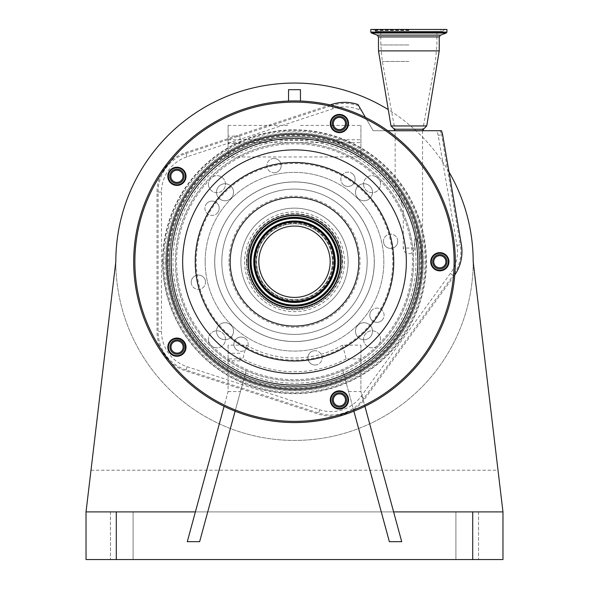 <?xml version="1.0" encoding="UTF-8"?>
<svg xmlns="http://www.w3.org/2000/svg" width="589" height="589" viewBox="0 0 589 589"><rect width="100%" height="100%" fill="white"/><g stroke="black" fill="none" stroke-linecap="round" stroke-linejoin="round"><path stroke-width="0.44" stroke-dasharray="2.94 2.21" d="M221.147 362.699A124.794 124.794 0 0 1 193.538 188.392A124.794 124.794 0 0 1 367.853 160.782A124.794 124.794 0 0 1 395.462 335.097A124.794 124.794 0 0 1 221.147 362.699A124.802 124.802 0 0 1 193.531 188.384A124.802 124.802 0 0 1 367.86 160.775A124.802 124.802 0 0 1 395.469 335.097A124.802 124.802 0 0 1 221.14 362.706M236.034 342.209A99.467 99.467 0 0 1 214.028 203.279A99.467 99.467 0 0 1 352.966 181.272A99.467 99.467 0 0 1 374.972 320.21A99.467 99.467 0 0 1 236.034 342.209M236.734 341.252A98.275 98.275 0 0 1 214.992 203.978A98.275 98.275 0 0 1 352.266 182.237A98.275 98.275 0 0 1 374.008 319.51A98.275 98.275 0 0 1 236.734 341.252M162.593 261.744A131.907 131.907 0 0 1 294.5 129.83A131.907 131.907 0 0 1 426.407 261.744A131.907 131.907 0 0 1 294.5 393.651A131.907 131.907 0 0 1 162.593 261.744M271.396 293.543A39.308 39.308 0 0 1 262.694 238.633A39.308 39.308 0 0 1 317.604 229.938A39.308 39.308 0 0 1 326.306 284.848A39.308 39.308 0 0 1 271.396 293.543A39.308 39.308 0 0 1 262.694 238.633A39.308 39.308 0 0 1 317.604 229.938A39.308 39.308 0 0 1 326.306 284.848A39.308 39.308 0 0 1 271.396 293.543A39.308 39.308 0 0 1 262.694 238.633A39.308 39.308 0 0 1 317.604 229.938A39.308 39.308 0 0 1 326.306 284.848A39.308 39.308 0 0 1 271.396 293.543M315.468 232.876A35.679 35.679 0 0 1 323.361 282.713A35.679 35.679 0 0 1 273.532 290.605A35.679 35.679 0 0 1 265.639 240.768A35.679 35.679 0 0 1 315.468 232.876M169.418 261.744A125.082 125.082 0 0 0 294.5 386.818A125.082 125.082 0 0 0 419.037 250.104A125.082 125.082 0 0 1 294.5 386.818A125.082 125.082 0 0 1 169.418 261.744A125.082 125.082 0 0 1 294.5 136.663A125.082 125.082 0 0 1 419.582 261.744A125.082 125.082 0 0 1 294.5 386.818A125.082 125.082 0 0 1 258.166 142.052A125.082 125.082 0 0 1 398.473 192.213L395.16 187.493C396.817 189.4 406.189 203.529 409.944 213.593C414.546 224.667 417.513 236.145 418.831 248.043L419.478 256.694L418.794 248.043L417.027 240.098C415.819 235.585 413.75 239.37 414.442 242.329L414.442 248.043A5.588 5.588 0 0 1 408.862 253.631A5.588 5.588 0 0 1 403.274 248.043L403.274 207.586L398.473 192.213M419.478 256.694A13.702 13.702 0 0 0 422.556 248.043L422.556 130.942L395.16 130.942L422.556 130.942M395.16 187.493L395.16 130.942M408.862 130.942L395.204 130.942L408.862 130.942M370.798 29.45L446.918 29.45M267.406 299.035A46.104 46.104 0 0 1 257.202 234.643A46.104 46.104 0 0 1 321.594 224.446A46.104 46.104 0 0 1 331.798 288.838A46.104 46.104 0 0 1 267.406 299.035M316.801 231.043A37.939 37.939 0 0 1 325.194 284.045A37.939 37.939 0 0 1 272.199 292.438A37.939 37.939 0 0 1 263.806 239.443A37.939 37.939 0 0 1 316.801 231.043A37.939 37.939 0 0 1 325.194 284.045A37.939 37.939 0 0 1 272.199 292.438A37.939 37.939 0 0 1 263.806 239.443A37.939 37.939 0 0 1 316.801 231.043M321.808 224.159A46.457 46.457 0 0 1 332.086 289.052A46.457 46.457 0 0 1 267.192 299.33A46.457 46.457 0 0 1 256.914 234.437A46.457 46.457 0 0 1 321.808 224.159A46.457 46.457 0 0 1 332.086 289.052A46.457 46.457 0 0 1 267.192 299.33A46.457 46.457 0 0 1 256.914 234.437A46.457 46.457 0 0 1 321.808 224.159M378.484 50.89L439.232 50.89M390.993 125.943L426.731 125.943M394.291 129.241L423.425 129.241M408.862 130.706L394.564 130.706L408.862 130.706M199.973 391.847A160.819 160.819 0 0 1 164.397 167.217A160.819 160.819 0 0 1 389.027 131.634A160.819 160.819 0 0 1 424.603 356.264A160.819 160.819 0 0 1 199.973 391.847A160.819 160.819 0 0 1 164.397 167.217A160.819 160.819 0 0 1 389.027 131.634A160.819 160.819 0 0 1 424.603 356.264A160.819 160.819 0 0 1 199.973 391.847M330.208 104.938L185.594 152.558A41.598 41.598 0 0 0 157.013 192.073L157.013 331.408A41.598 41.598 0 0 0 185.756 370.974L318.274 414.03A41.598 41.598 0 0 0 364.782 398.915L453.405 276.911A159.626 159.626 0 0 0 385.655 130.706L373.124 130.706L365.452 117.425M344.41 116.637A8.511 8.511 0 0 1 346.295 128.527A8.511 8.511 0 0 1 334.405 130.405A8.511 8.511 0 0 1 332.527 118.522A8.511 8.511 0 0 1 344.41 116.637M444.835 254.853A8.511 8.511 0 0 1 446.712 266.743A8.511 8.511 0 0 1 434.829 268.628A8.511 8.511 0 0 1 432.944 256.738A8.511 8.511 0 0 1 444.835 254.853M344.41 393.077A8.511 8.511 0 0 1 346.295 404.96A8.511 8.511 0 0 1 334.405 406.844A8.511 8.511 0 0 1 332.527 394.954A8.511 8.511 0 0 1 344.41 393.077M181.927 340.28A8.511 8.511 0 0 1 183.812 352.163A8.511 8.511 0 0 1 171.922 354.048A8.511 8.511 0 0 1 170.037 342.165A8.511 8.511 0 0 1 181.927 340.28M181.927 169.433A8.511 8.511 0 0 1 183.812 181.316A8.511 8.511 0 0 1 171.922 183.201A8.511 8.511 0 0 1 170.037 171.318A8.511 8.511 0 0 1 181.927 169.433M344.764 116.158A9.107 9.107 0 0 1 346.774 128.873A9.107 9.107 0 0 1 334.059 130.891A9.107 9.107 0 0 1 332.041 118.168A9.107 9.107 0 0 1 344.764 116.158M445.181 254.374A9.107 9.107 0 0 1 447.198 267.097A9.107 9.107 0 0 1 434.476 269.107A9.107 9.107 0 0 1 432.466 256.392A9.107 9.107 0 0 1 445.181 254.374M344.764 392.591A9.107 9.107 0 0 1 346.774 405.313A9.107 9.107 0 0 1 334.059 407.323A9.107 9.107 0 0 1 332.041 394.608A9.107 9.107 0 0 1 344.764 392.591M182.273 339.801A9.107 9.107 0 0 1 184.291 352.517A9.107 9.107 0 0 1 171.576 354.534A9.107 9.107 0 0 1 169.558 341.811A9.107 9.107 0 0 1 182.273 339.801M182.273 168.955A9.107 9.107 0 0 1 184.291 181.67A9.107 9.107 0 0 1 171.576 183.687A9.107 9.107 0 0 1 169.558 170.965A9.107 9.107 0 0 1 182.273 168.955M169.779 176.317A7.149 7.149 0 0 0 176.928 183.466A7.149 7.149 0 0 0 184.07 176.317A7.149 7.149 0 0 0 176.928 169.168A7.149 7.149 0 0 0 169.779 176.317M170.847 176.317A6.074 6.074 0 0 0 176.928 182.391A6.074 6.074 0 0 0 183.002 176.317A6.074 6.074 0 0 0 176.928 170.243A6.074 6.074 0 0 0 170.847 176.317M169.941 347.046A7.149 7.149 0 0 0 177.09 354.188A7.149 7.149 0 0 0 184.239 347.046A7.149 7.149 0 0 0 177.09 339.897A7.149 7.149 0 0 0 169.941 347.046M171.016 347.046A6.074 6.074 0 0 0 177.09 353.12A6.074 6.074 0 0 0 183.164 347.046A6.074 6.074 0 0 0 177.09 340.965A6.074 6.074 0 0 0 171.016 347.046M332.262 399.96A7.149 7.149 0 0 0 339.411 407.109A7.149 7.149 0 0 0 346.56 399.96A7.149 7.149 0 0 0 339.411 392.811A7.149 7.149 0 0 0 332.262 399.96M333.337 399.96A6.074 6.074 0 0 0 339.411 406.035A6.074 6.074 0 0 0 345.485 399.96A6.074 6.074 0 0 0 339.411 393.886A6.074 6.074 0 0 0 333.337 399.96M432.687 261.744A7.149 7.149 0 0 0 439.828 268.886A7.149 7.149 0 0 0 446.977 261.744A7.149 7.149 0 0 0 439.828 254.595A7.149 7.149 0 0 0 432.687 261.744M433.754 261.744A6.074 6.074 0 0 0 439.828 267.818A6.074 6.074 0 0 0 445.902 261.744A6.074 6.074 0 0 0 439.828 255.663A6.074 6.074 0 0 0 433.754 261.744M332.262 123.521A7.149 7.149 0 0 0 339.411 130.67A7.149 7.149 0 0 0 346.56 123.521A7.149 7.149 0 0 0 339.411 116.379A7.149 7.149 0 0 0 332.262 123.521M333.337 123.521A6.074 6.074 0 0 0 339.411 129.602A6.074 6.074 0 0 0 345.485 123.521A6.074 6.074 0 0 0 339.411 117.447A6.074 6.074 0 0 0 333.337 123.521M350.882 411.078A159.626 159.626 0 0 0 453.405 276.911L454.023 276.064A41.598 41.598 0 0 0 454.767 274.997M358.002 104.525L361.58 110.717A272.589 272.589 0 0 1 358.892 109.62A37.129 37.129 0 0 0 333.131 108.685L186.993 156.807A37.129 37.129 0 0 0 161.482 192.073L161.482 331.408A37.129 37.129 0 0 0 187.133 366.726L319.65 409.782A37.129 37.129 0 0 0 361.167 396.287L450.408 273.436A37.129 37.129 0 0 0 456.968 245.37L438.201 135.33A8.504 8.504 0 0 0 435.786 130.706L441.5 130.706M387.731 130.706L385.655 130.706A159.626 159.626 0 0 0 366.535 119.295M361.58 110.717L373.124 130.706L435.786 130.706M409.848 237.168A117.933 117.933 0 0 1 319.069 377.085A117.933 117.933 0 0 1 179.152 286.313A117.933 117.933 0 0 1 269.931 146.396A117.933 117.933 0 0 1 409.848 237.168A117.933 117.933 0 0 0 269.931 146.396A117.933 117.933 0 0 0 179.152 286.313A117.933 117.933 0 0 0 319.069 377.085A117.933 117.933 0 0 0 409.848 237.168M360.91 358.87L346.163 358.87L342.614 345.125L360.91 345.125L360.91 360.637A119.125 119.125 0 0 0 294.5 142.619A119.125 119.125 0 0 0 175.375 261.744A119.125 119.125 0 0 0 294.5 380.862A119.125 119.125 0 0 0 351.184 156.968A119.125 119.125 0 0 0 175.375 261.744A119.125 119.125 0 0 0 246.136 370.606L199.634 541.681M372.506 331.232A8.511 8.511 0 0 0 363.995 322.72A8.511 8.511 0 0 0 355.484 331.232A8.511 8.511 0 0 0 363.995 339.743A8.511 8.511 0 0 0 372.506 331.232A8.511 8.511 0 0 0 363.995 322.72A8.511 8.511 0 0 0 355.484 331.232A8.511 8.511 0 0 0 363.995 339.743A8.511 8.511 0 0 0 372.506 331.232M374.309 261.744A79.809 79.809 0 0 0 294.5 181.927A79.809 79.809 0 0 0 214.691 261.744A79.809 79.809 0 0 0 294.5 341.554A79.809 79.809 0 0 0 374.309 261.744A79.809 79.809 0 0 0 294.5 181.927A79.809 79.809 0 0 0 214.691 261.744A79.809 79.809 0 0 0 294.5 341.554A79.809 79.809 0 0 0 374.309 261.744M233.516 331.232A8.511 8.511 0 0 0 225.005 322.72A8.511 8.511 0 0 0 216.494 331.232A8.511 8.511 0 0 0 225.005 339.743A8.511 8.511 0 0 0 233.516 331.232A8.511 8.511 0 0 0 225.005 322.72A8.511 8.511 0 0 0 216.494 331.232A8.511 8.511 0 0 0 225.005 339.743A8.511 8.511 0 0 0 233.516 331.232M346.163 358.87A110.018 110.018 0 0 1 242.837 358.87L228.09 358.87L228.09 391.589L195.386 511.9L86.031 511.9L502.969 511.9L502.969 559.55L86.031 559.55L86.031 511.9L116.291 511.9L116.291 559.55M228.09 156.968L228.09 125.42L228.09 156.968L360.91 156.968L360.91 125.42L360.91 156.968M372.506 192.25A8.511 8.511 0 0 0 363.995 183.739A8.511 8.511 0 0 0 355.484 192.25A8.511 8.511 0 0 0 363.995 200.761A8.511 8.511 0 0 0 372.506 192.25A8.511 8.511 0 0 0 363.995 183.739A8.511 8.511 0 0 0 355.484 192.25A8.511 8.511 0 0 0 363.995 200.761A8.511 8.511 0 0 0 372.506 192.25M233.516 192.25A8.511 8.511 0 0 0 225.005 183.739A8.511 8.511 0 0 0 216.494 192.25A8.511 8.511 0 0 0 225.005 200.761A8.511 8.511 0 0 0 233.516 192.25A8.511 8.511 0 0 0 225.005 183.739A8.511 8.511 0 0 0 216.494 192.25A8.511 8.511 0 0 0 225.005 200.761A8.511 8.511 0 0 0 233.516 192.25M389.366 541.681L342.864 370.606A119.125 119.125 0 0 1 246.136 370.606L235.107 411.188M353.893 411.188L342.864 370.606A119.125 119.125 0 0 0 360.91 360.637L360.91 391.589L393.614 511.9L502.969 511.9L116.291 511.9M348.57 391.589L360.91 391.589L364.915 406.322M228.09 142.619L360.91 142.619M300.456 89.683L300.456 101.036M300.456 125.42L360.91 125.42M342.614 345.125A96.272 96.272 0 0 1 246.386 345.125L228.09 345.125L228.09 391.589L224.085 406.322M360.91 345.125L360.91 391.589M448.973 171.929A178.688 178.688 0 0 0 388.276 109.642M363.546 339.301A8.511 8.511 0 0 0 372.057 347.812A8.511 8.511 0 0 0 380.568 339.301A8.511 8.511 0 0 0 372.057 330.79A8.511 8.511 0 0 0 363.546 339.301A8.511 8.511 0 0 1 372.057 330.79A8.511 8.511 0 0 1 380.568 339.301A8.511 8.511 0 0 1 372.057 347.812A8.511 8.511 0 0 1 363.546 339.301M205.156 261.744A89.344 89.344 0 0 0 294.5 351.081A89.344 89.344 0 0 0 383.844 261.744A89.344 89.344 0 0 0 294.5 172.4A89.344 89.344 0 0 0 205.156 261.744A89.344 89.344 0 0 1 294.5 172.4A89.344 89.344 0 0 1 383.844 261.744A89.344 89.344 0 0 1 294.5 351.081A89.344 89.344 0 0 1 205.156 261.744M208.432 339.301A8.511 8.511 0 0 0 216.943 347.812A8.511 8.511 0 0 0 225.454 339.301A8.511 8.511 0 0 0 216.943 330.79A8.511 8.511 0 0 0 208.432 339.301A8.511 8.511 0 0 1 216.943 330.79A8.511 8.511 0 0 1 225.454 339.301A8.511 8.511 0 0 1 216.943 347.812A8.511 8.511 0 0 1 208.432 339.301M363.546 184.18A8.511 8.511 0 0 0 372.057 192.691A8.511 8.511 0 0 0 380.568 184.18A8.511 8.511 0 0 0 372.057 175.677A8.511 8.511 0 0 0 363.546 184.18A8.511 8.511 0 0 1 372.057 175.677A8.511 8.511 0 0 1 380.568 184.18A8.511 8.511 0 0 1 372.057 192.691A8.511 8.511 0 0 1 363.546 184.18M208.432 184.18A8.511 8.511 0 0 0 216.943 192.691A8.511 8.511 0 0 0 225.454 184.18A8.511 8.511 0 0 0 216.943 175.677A8.511 8.511 0 0 0 208.432 184.18A8.511 8.511 0 0 1 216.943 175.677A8.511 8.511 0 0 1 225.454 184.18A8.511 8.511 0 0 1 216.943 192.691A8.511 8.511 0 0 1 208.432 184.18M288.544 89.683L288.544 101.036M228.09 139.77L360.91 139.77M228.09 125.42L288.544 125.42M91 470.206L497.999 470.206L473.188 261.744A178.688 178.688 0 0 0 294.5 83.056A178.688 178.688 0 0 0 115.812 261.744L86.031 511.9M133.085 511.9L110.452 511.9L133.085 511.9L110.452 511.9L133.085 511.9L133.085 559.55L110.452 559.55L133.085 559.55L110.452 559.55L133.085 559.55L133.085 511.9M228.09 139.895L228.09 136.111L228.09 139.895M240.003 139.895L240.003 136.111L240.003 139.895M455.915 511.9L478.548 511.9L455.915 511.9L478.548 511.9L455.915 511.9L455.915 559.55L478.548 559.55L455.915 559.55L478.548 559.55L455.915 559.55L455.915 511.9M187.287 541.681L195.386 511.9M393.614 511.9L401.713 541.681M110.452 511.9L110.452 559.55L110.452 511.9M478.548 511.9L478.548 559.55L478.548 511.9M473.188 261.744A178.688 178.688 0 0 1 294.5 440.425A178.688 178.688 0 0 1 115.812 261.744A178.688 178.688 0 0 0 294.5 440.425A178.688 178.688 0 0 0 473.188 261.744M497.999 470.206L502.969 511.9M165.848 261.744A128.652 128.652 0 0 1 294.5 133.085A128.652 128.652 0 0 1 423.152 261.744A128.652 128.652 0 0 1 294.5 390.397A128.652 128.652 0 0 1 165.848 261.744A128.652 128.652 0 0 1 294.5 133.085A128.652 128.652 0 0 1 423.152 261.744A128.652 128.652 0 0 1 294.5 390.397A128.652 128.652 0 0 1 165.848 261.744M228.09 391.589L240.43 391.589M228.09 357.052L228.09 360.836L228.09 357.052M228.09 358.87L228.09 345.125M240.003 357.052L240.003 360.836L240.003 357.052M246.386 345.125L242.837 358.87M372.506 245.127A79.751 79.751 0 0 0 277.883 183.739A79.751 79.751 0 0 0 216.494 278.354A79.751 79.751 0 0 0 311.117 339.743A79.751 79.751 0 0 0 372.506 245.127A79.751 79.751 0 0 0 277.883 183.739A79.751 79.751 0 0 0 216.494 278.354A79.751 79.751 0 0 0 311.117 339.743A79.751 79.751 0 0 0 372.506 245.127M365.57 246.6A72.668 72.668 0 0 0 279.363 190.667A72.668 72.668 0 0 0 223.43 276.882A72.668 72.668 0 0 0 309.637 332.814A72.668 72.668 0 0 0 365.57 246.6A72.668 72.668 0 0 0 279.363 190.667A72.668 72.668 0 0 0 223.43 276.882A72.668 72.668 0 0 0 309.637 332.814A72.668 72.668 0 0 0 365.57 246.6M348.106 261.744A53.606 53.606 0 0 1 294.5 315.343A53.606 53.606 0 0 1 240.894 261.744A53.606 53.606 0 0 1 294.5 208.138A53.606 53.606 0 0 1 348.106 261.744A53.606 53.606 0 0 1 294.5 315.343A53.606 53.606 0 0 1 240.894 261.744A53.606 53.606 0 0 1 294.5 208.138A53.606 53.606 0 0 1 348.106 261.744A53.606 53.606 0 0 0 294.5 208.138A53.606 53.606 0 0 0 240.894 261.744M342.15 261.744A47.65 47.65 0 0 1 294.5 309.387A47.65 47.65 0 0 1 246.85 261.744A47.65 47.65 0 0 1 294.5 214.094A47.65 47.65 0 0 1 342.15 261.744A47.65 47.65 0 0 1 294.5 309.387A47.65 47.65 0 0 1 246.85 261.744A47.65 47.65 0 0 1 294.5 214.094A47.65 47.65 0 0 1 342.15 261.744A47.65 47.65 0 0 0 294.5 214.094A47.65 47.65 0 0 0 246.85 261.744M248.043 261.744A46.457 46.457 0 0 1 294.5 215.279A46.457 46.457 0 0 1 340.957 261.744A46.457 46.457 0 0 1 294.5 308.202A46.457 46.457 0 0 1 248.043 261.744M205.37 280.725A7.149 7.149 0 0 1 199.87 289.206A7.149 7.149 0 0 1 191.388 283.707A7.149 7.149 0 0 0 199.87 289.206A7.149 7.149 0 0 0 205.37 280.725A7.149 7.149 0 0 0 196.888 275.225A7.149 7.149 0 0 0 191.388 283.707A7.149 7.149 0 0 1 196.888 275.225A7.149 7.149 0 0 1 205.37 280.725M244.899 338.189A7.149 7.149 0 0 1 247.005 348.077A7.149 7.149 0 0 1 237.117 350.183A7.149 7.149 0 0 0 247.005 348.077A7.149 7.149 0 0 0 244.899 338.189A7.149 7.149 0 0 0 235.011 340.295A7.149 7.149 0 0 0 237.117 350.183A7.149 7.149 0 0 1 235.011 340.295A7.149 7.149 0 0 1 244.899 338.189M313.488 350.867A7.149 7.149 0 0 1 321.962 356.374A7.149 7.149 0 0 1 316.462 364.849A7.149 7.149 0 0 0 321.962 356.374A7.149 7.149 0 0 0 313.488 350.867A7.149 7.149 0 0 0 307.981 359.349A7.149 7.149 0 0 0 316.462 364.849A7.149 7.149 0 0 1 307.981 359.349A7.149 7.149 0 0 1 313.488 350.867M370.952 311.338A7.149 7.149 0 0 1 380.833 309.232A7.149 7.149 0 0 1 382.938 319.12A7.149 7.149 0 0 0 380.833 309.232A7.149 7.149 0 0 0 370.952 311.338A7.149 7.149 0 0 0 373.058 321.226A7.149 7.149 0 0 0 382.938 319.12A7.149 7.149 0 0 1 373.058 321.226A7.149 7.149 0 0 1 370.952 311.338M383.63 242.756A7.149 7.149 0 0 1 389.13 234.275A7.149 7.149 0 0 1 397.612 239.775A7.149 7.149 0 0 0 389.13 234.275A7.149 7.149 0 0 0 383.63 242.756A7.149 7.149 0 0 0 392.112 248.256A7.149 7.149 0 0 0 397.612 239.775A7.149 7.149 0 0 1 392.112 248.256A7.149 7.149 0 0 1 383.63 242.756M344.101 185.292A7.149 7.149 0 0 1 341.995 175.404A7.149 7.149 0 0 1 351.883 173.299A7.149 7.149 0 0 0 341.995 175.404A7.149 7.149 0 0 0 344.101 185.292A7.149 7.149 0 0 0 353.989 183.186A7.149 7.149 0 0 0 351.883 173.299A7.149 7.149 0 0 1 353.989 183.186A7.149 7.149 0 0 1 344.101 185.292M275.512 172.614A7.149 7.149 0 0 1 267.038 167.107A7.149 7.149 0 0 1 272.538 158.632A7.149 7.149 0 0 0 267.038 167.107A7.149 7.149 0 0 0 275.512 172.614A7.149 7.149 0 0 0 281.019 164.132A7.149 7.149 0 0 0 272.538 158.632A7.149 7.149 0 0 1 281.019 164.132A7.149 7.149 0 0 1 275.512 172.614M218.048 212.143A7.149 7.149 0 0 1 208.167 214.249A7.149 7.149 0 0 1 206.062 204.361A7.149 7.149 0 0 0 208.167 214.249A7.149 7.149 0 0 0 218.048 212.143A7.149 7.149 0 0 0 215.942 202.255A7.149 7.149 0 0 0 206.062 204.361A7.149 7.149 0 0 1 215.942 202.255A7.149 7.149 0 0 1 218.048 212.143M369.605 158.367A127.776 127.776 0 0 1 397.869 336.842A127.776 127.776 0 0 1 219.395 365.114A127.776 127.776 0 0 1 191.131 186.639A127.776 127.776 0 0 1 369.605 158.367M221.022 362.876A125.008 125.008 0 0 1 193.369 188.266A125.008 125.008 0 0 1 367.978 160.613A125.008 125.008 0 0 1 395.631 335.215A125.008 125.008 0 0 1 221.022 362.876C190.645 339.897 173.6 309.453 169.882 271.551C168.425 252.298 171.222 233.693 178.276 215.721C185.432 197.794 196.13 182.318 210.369 169.286C252.283 129.713 321.977 125.877 367.978 160.606C415.223 193.626 433.114 261.089 408.427 313.186C390.986 349.616 362.736 372.984 323.685 383.292C286.482 391.471 252.261 384.661 221.022 362.876M221.111 362.758A124.861 124.861 0 0 1 193.487 188.347A124.861 124.861 0 0 1 367.889 160.723A124.861 124.861 0 0 1 395.514 335.134A124.861 124.861 0 0 1 221.111 362.758M323.832 221.368A49.903 49.903 0 0 1 334.876 291.076A49.903 49.903 0 0 1 265.168 302.113A49.903 49.903 0 0 1 254.124 232.405A49.903 49.903 0 0 1 323.832 221.368M162.939 261.744A131.561 131.561 0 0 1 294.5 130.176A131.561 131.561 0 0 1 426.061 261.744A131.561 131.561 0 0 1 294.5 393.305A131.561 131.561 0 0 1 162.939 261.744M425.052 261.744A130.552 130.552 0 0 1 294.5 392.289A130.552 130.552 0 0 1 163.948 261.744A130.552 130.552 0 0 1 294.5 131.192A130.552 130.552 0 0 1 425.052 261.744M423.322 261.744A128.822 128.822 0 0 1 294.5 390.566A128.822 128.822 0 0 1 165.678 261.744A128.822 128.822 0 0 1 294.5 132.923A128.822 128.822 0 0 1 423.322 261.744M317.103 230.63A38.454 38.454 0 0 1 325.607 284.34A38.454 38.454 0 0 1 271.897 292.851A38.454 38.454 0 0 1 263.393 239.141A38.454 38.454 0 0 1 317.103 230.63M167.953 261.744A126.547 126.547 0 0 1 294.5 135.198A126.547 126.547 0 0 1 421.047 261.744A126.547 126.547 0 0 1 294.5 388.284A126.547 126.547 0 0 1 167.953 261.744M168.299 261.744A126.201 126.201 0 0 1 294.5 135.544A126.201 126.201 0 0 1 420.701 261.744A126.201 126.201 0 0 1 294.5 387.937A126.201 126.201 0 0 1 168.299 261.744M414.442 242.329A121.503 121.503 0 0 1 294.5 383.248A121.503 121.503 0 0 1 266.684 143.458A121.503 121.503 0 0 1 403.274 207.586M414.442 248.043L403.274 248.043M408.862 61.455L382.32 61.455L408.862 61.455M408.862 44.955L380.803 44.955L408.862 44.955M271.463 293.447A39.198 39.198 0 0 1 262.79 238.7A39.198 39.198 0 0 1 317.537 230.034A39.198 39.198 0 0 1 326.21 284.781A39.198 39.198 0 0 1 271.463 293.447M408.862 30.039L373.765 30.039L408.862 30.039M408.862 30.473L373.949 30.473L408.862 30.473M370.798 32.115L446.918 32.115M371.423 33.013L446.293 33.013M377.225 35.126L440.491 35.126M378.484 36.916L439.232 36.916M169.897 161.968A159.626 159.626 0 0 1 327.992 105.667M161.106 349.417A159.626 159.626 0 0 1 161.106 174.064M336.665 415.694A159.626 159.626 0 0 1 169.897 361.513M358.826 105.946A40.531 40.531 0 0 0 332.063 105.453L331.732 104.437M333.131 108.685L332.063 105.453L185.933 153.574L185.594 152.558M186.993 156.807L185.933 153.574A40.531 40.531 0 0 0 158.08 192.073L157.013 192.073M161.482 192.073L158.08 192.073L158.08 331.408L157.013 331.408M161.482 331.408L158.08 331.408A40.531 40.531 0 0 0 186.087 369.958L185.756 370.974M187.133 366.726L186.087 369.958L318.605 413.014L318.274 414.03M319.65 409.782L318.605 413.014A40.531 40.531 0 0 0 363.921 398.289L364.782 398.915M361.167 396.287L363.921 398.289L453.155 275.431L454.023 276.064M450.408 273.436L453.155 275.431A40.531 40.531 0 0 0 460.318 244.803L461.371 244.619M456.968 245.37L460.318 244.803L441.551 134.763L442.472 133.791M440.064 130.706A11.913 11.905 -136.5 0 1 441.551 134.763L438.201 135.33M358.892 109.62L359.746 107.544M472.709 511.9L472.709 559.55M228.981 261.744A65.519 65.519 0 0 1 294.5 196.225A65.519 65.519 0 0 1 360.019 261.744A65.519 65.519 0 0 1 294.5 327.256A65.519 65.519 0 0 1 228.981 261.744M246.371 261.744A48.129 48.129 0 0 1 294.5 213.616A48.129 48.129 0 0 1 342.629 261.744A48.129 48.129 0 0 1 294.5 309.866A48.129 48.129 0 0 1 246.371 261.744M395.204 130.942L382.32 61.455L380.803 44.955L380.803 29.45M422.512 130.942L435.396 61.455L436.913 44.955L436.913 29.45M377.645 29.45L375.267 31.357L442.449 31.357L440.071 29.45M444.835 29.45L442.449 31.357L375.267 31.357L372.881 29.45M240.003 143.672L228.09 143.672M240.003 360.836L228.09 360.836M240.003 136.111L228.09 136.111M240.003 353.275L228.09 353.275"/><path stroke-width="0.88" d="M315.468 232.876A35.679 35.679 0 0 1 323.361 282.713A35.679 35.679 0 0 1 273.532 290.605A35.679 35.679 0 0 1 265.639 240.768A35.679 35.679 0 0 1 315.468 232.876M267.406 299.035A46.104 46.104 0 0 1 257.202 234.643A46.104 46.104 0 0 1 321.594 224.446A46.104 46.104 0 0 1 331.798 288.838A46.104 46.104 0 0 1 267.406 299.035M267.192 299.33A46.457 46.457 0 0 1 256.914 234.437A46.457 46.457 0 0 1 321.808 224.159A46.457 46.457 0 0 1 332.086 289.052A46.457 46.457 0 0 1 267.192 299.33M446.918 32.115L446.918 29.45L370.798 29.45L370.798 32.115L371.423 33.013L446.293 33.013L446.918 32.115L370.798 32.115M439.232 50.89L378.484 50.89L378.484 36.916L439.232 36.916L439.232 50.89L426.731 125.943L390.993 125.943L378.484 50.89M423.152 130.706L423.425 129.241L394.291 129.241L390.993 125.943M344.764 116.158A9.107 9.107 0 0 1 346.774 128.873A9.107 9.107 0 0 1 334.059 130.891A9.107 9.107 0 0 1 332.041 118.168A9.107 9.107 0 0 1 344.764 116.158M445.181 254.374A9.107 9.107 0 0 1 447.198 267.097A9.107 9.107 0 0 1 434.476 269.107A9.107 9.107 0 0 1 432.466 256.392A9.107 9.107 0 0 1 445.181 254.374M344.764 392.591A9.107 9.107 0 0 1 346.774 405.313A9.107 9.107 0 0 1 334.059 407.323A9.107 9.107 0 0 1 332.041 394.608A9.107 9.107 0 0 1 344.764 392.591M182.273 339.801A9.107 9.107 0 0 1 184.291 352.517A9.107 9.107 0 0 1 171.576 354.534A9.107 9.107 0 0 1 169.558 341.811A9.107 9.107 0 0 1 182.273 339.801M182.273 168.955A9.107 9.107 0 0 1 184.291 181.67A9.107 9.107 0 0 1 171.576 183.687A9.107 9.107 0 0 1 169.558 170.965A9.107 9.107 0 0 1 182.273 168.955M199.973 391.847A160.819 160.819 0 0 1 164.397 167.217A160.819 160.819 0 0 1 389.027 131.634A160.819 160.819 0 0 1 424.603 356.264A160.819 160.819 0 0 1 199.973 391.847M366.535 119.295A159.626 159.626 0 0 0 327.992 105.667M169.897 161.968A159.626 159.626 0 0 0 161.106 174.064M161.106 349.417A159.626 159.626 0 0 0 169.897 361.513M334.405 130.405A8.511 8.511 0 0 0 346.295 128.527A8.511 8.511 0 0 0 344.41 116.637A8.511 8.511 0 0 0 332.527 118.522A8.511 8.511 0 0 0 334.405 130.405M434.829 268.628A8.511 8.511 0 0 0 446.712 266.743A8.511 8.511 0 0 0 444.835 254.853A8.511 8.511 0 0 0 432.944 256.738A8.511 8.511 0 0 0 434.829 268.628M334.405 406.844A8.511 8.511 0 0 0 346.295 404.96A8.511 8.511 0 0 0 344.41 393.077A8.511 8.511 0 0 0 332.527 394.954A8.511 8.511 0 0 0 334.405 406.844M171.922 354.048A8.511 8.511 0 0 0 183.812 352.163A8.511 8.511 0 0 0 181.927 340.28A8.511 8.511 0 0 0 170.037 342.165A8.511 8.511 0 0 0 171.922 354.048M171.922 183.201A8.511 8.511 0 0 0 183.812 181.316A8.511 8.511 0 0 0 181.927 169.433A8.511 8.511 0 0 0 170.037 171.318A8.511 8.511 0 0 0 171.922 183.201M184.07 176.317A7.149 7.149 0 0 0 176.928 169.168A7.149 7.149 0 0 0 169.779 176.317A7.149 7.149 0 0 0 176.928 183.466A7.149 7.149 0 0 0 184.07 176.317M183.002 176.317A6.074 6.074 0 0 0 176.928 170.243A6.074 6.074 0 0 0 170.847 176.317A6.074 6.074 0 0 0 176.928 182.391A6.074 6.074 0 0 0 183.002 176.317M184.239 347.046A7.149 7.149 0 0 0 177.09 339.897A7.149 7.149 0 0 0 169.941 347.046A7.149 7.149 0 0 0 177.09 354.188A7.149 7.149 0 0 0 184.239 347.046M183.164 347.046A6.074 6.074 0 0 0 177.09 340.965A6.074 6.074 0 0 0 171.016 347.046A6.074 6.074 0 0 0 177.09 353.12A6.074 6.074 0 0 0 183.164 347.046M346.56 399.96A7.149 7.149 0 0 0 339.411 392.811A7.149 7.149 0 0 0 332.262 399.96A7.149 7.149 0 0 0 339.411 407.109A7.149 7.149 0 0 0 346.56 399.96M345.485 399.96A6.074 6.074 0 0 0 339.411 393.886A6.074 6.074 0 0 0 333.337 399.96A6.074 6.074 0 0 0 339.411 406.035A6.074 6.074 0 0 0 345.485 399.96M446.977 261.744A7.149 7.149 0 0 0 439.828 254.595A7.149 7.149 0 0 0 432.687 261.744A7.149 7.149 0 0 0 439.828 268.886A7.149 7.149 0 0 0 446.977 261.744M445.902 261.744A6.074 6.074 0 0 0 439.828 255.663A6.074 6.074 0 0 0 433.754 261.744A6.074 6.074 0 0 0 439.828 267.818A6.074 6.074 0 0 0 445.902 261.744M346.56 123.521A7.149 7.149 0 0 0 339.411 116.379A7.149 7.149 0 0 0 332.262 123.521A7.149 7.149 0 0 0 339.411 130.67A7.149 7.149 0 0 0 346.56 123.521M345.485 123.521A6.074 6.074 0 0 0 339.411 117.447A6.074 6.074 0 0 0 333.337 123.521A6.074 6.074 0 0 0 339.411 129.602A6.074 6.074 0 0 0 345.485 123.521M336.665 415.694A159.626 159.626 0 0 0 350.882 411.078M365.452 117.425L358.002 104.525A41.598 41.598 0 0 0 331.732 104.437L330.208 104.938M454.767 274.997A41.598 41.598 0 0 0 461.371 244.619L442.472 133.791L441.5 130.706L387.731 130.706M364.915 406.322L401.713 541.681L389.366 541.681L353.893 411.188M393.614 511.9L502.969 511.9L473.188 261.744A178.688 178.688 0 0 0 448.973 171.929M388.276 109.642A178.688 178.688 0 0 0 115.812 261.744L86.031 511.9L195.386 511.9M288.544 101.036L288.544 89.683L300.456 89.683L300.456 101.036M86.031 511.9L86.031 559.55L502.969 559.55L502.969 511.9M224.085 406.322L187.287 541.681L199.634 541.681L235.107 411.188M271.183 293.837A39.669 39.669 0 0 1 262.407 238.427A39.669 39.669 0 0 1 317.817 229.651A39.669 39.669 0 0 1 326.593 285.061A39.669 39.669 0 0 1 271.183 293.837M270.668 294.544A40.553 40.553 0 0 1 261.693 237.904A40.553 40.553 0 0 1 318.332 228.937A40.553 40.553 0 0 1 327.307 285.577A40.553 40.553 0 0 1 270.668 294.544M270.557 294.691A40.729 40.729 0 0 1 261.545 237.801A40.729 40.729 0 0 1 318.443 228.79A40.729 40.729 0 0 1 327.455 285.68A40.729 40.729 0 0 1 270.557 294.691M319.996 226.655A43.372 43.372 0 0 1 329.59 287.233A43.372 43.372 0 0 1 269.004 296.827A43.372 43.372 0 0 1 259.41 236.248A43.372 43.372 0 0 1 319.996 226.655M320.099 226.507A43.549 43.549 0 0 1 329.737 287.344A43.549 43.549 0 0 1 268.901 296.974A43.549 43.549 0 0 1 259.263 236.145A43.549 43.549 0 0 1 320.099 226.507M268.385 297.688A44.433 44.433 0 0 1 258.556 235.622A44.433 44.433 0 0 1 320.615 225.793A44.433 44.433 0 0 1 330.444 287.859A44.433 44.433 0 0 1 268.385 297.688M332.314 209.699A64.326 64.326 0 0 1 346.538 299.551A64.326 64.326 0 0 1 256.686 313.782A64.326 64.326 0 0 1 242.462 223.93A64.326 64.326 0 0 1 332.314 209.699M446.293 33.013L440.491 35.126L377.225 35.126L371.423 33.013M236.182 342.01A99.217 99.217 0 0 1 214.234 203.426A99.217 99.217 0 0 1 352.818 181.478A99.217 99.217 0 0 1 374.766 320.055A99.217 99.217 0 0 1 236.182 342.01M360.24 171.252A111.851 111.851 0 0 1 384.985 327.484A111.851 111.851 0 0 1 228.76 352.229A111.851 111.851 0 0 1 204.015 195.997A111.851 111.851 0 0 1 360.24 171.252M366.991 161.96A123.337 123.337 0 0 1 394.284 334.235A123.337 123.337 0 0 1 222.009 361.521A123.337 123.337 0 0 1 194.716 189.246A123.337 123.337 0 0 1 366.991 161.96M219.528 364.93A127.548 127.548 0 0 1 191.315 186.772A127.548 127.548 0 0 1 369.472 158.551A127.548 127.548 0 0 1 397.685 336.709A127.548 127.548 0 0 1 219.528 364.93M200.672 390.882A159.626 159.626 0 0 1 165.362 167.917A159.626 159.626 0 0 1 388.328 132.599A159.626 159.626 0 0 1 423.638 355.565A159.626 159.626 0 0 1 200.672 390.882M472.709 511.9L472.709 559.55M116.291 511.9L116.291 559.55M377.225 35.126L378.484 36.916M440.491 35.126L439.232 36.916M423.425 129.241L426.731 125.943M394.564 130.706L394.291 129.241"/></g></svg>
